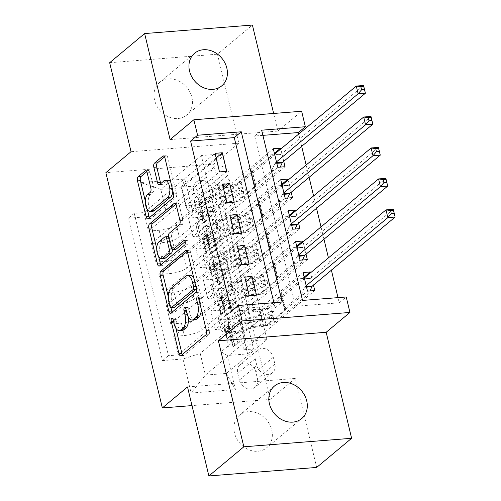 <?xml version="1.0" encoding="UTF-8"?>
<svg xmlns="http://www.w3.org/2000/svg" width="501" height="501" viewBox="0 0 501 501"><rect width="100%" height="100%" fill="white"/><g stroke="black" fill="none" stroke-linecap="round" stroke-linejoin="round"><path stroke-width="0.38" stroke-dasharray="2.5 1.88" d="M182.283 330.416A10.415 4.922 -94.5 0 1 177.072 323.696L176.064 319.519A2.28 1.077 -94.5 0 0 174.924 318.047A2.28 1.077 -94.5 0 0 174.592 318.191A2.28 1.077 -94.5 0 0 174.148 321.116L175.838 328.18M182.295 354.514A3.256 1.541 -94.5 0 0 183.523 355.503A3.256 1.541 -94.5 0 0 183.999 355.297L208.704 334.699A3.256 1.541 -94.5 0 0 209.349 330.516L201.596 298.233A2.28 1.077 -94.5 0 0 200.456 296.761A2.28 1.077 -94.5 0 0 200.124 296.905A2.28 1.077 -94.5 0 0 199.674 299.836L200.682 304.013L200.031 304.063M195.046 319.776A10.415 4.922 -94.5 0 1 189.835 313.05L188.833 308.873A2.28 1.077 -94.5 0 0 187.693 307.407A2.28 1.077 -94.5 0 0 187.361 307.551A2.28 1.077 -94.5 0 0 186.911 310.476L187.913 314.653L187.324 314.703M191.864 97.219A21.217 17.735 -129.8 0 1 186.81 114.992A21.217 17.735 -129.8 0 1 168.117 116.633A21.217 17.735 -129.8 0 1 154.577 100.162A21.217 17.735 -129.8 0 1 159.631 82.389A21.217 17.735 -129.8 0 1 178.325 80.755A21.217 17.735 -129.8 0 1 191.864 97.219M271.755 429.983A21.217 17.735 -129.8 0 1 266.695 447.75A21.217 17.735 -129.8 0 1 248.008 449.391A21.217 17.735 -129.8 0 1 234.468 432.927A21.217 17.735 -129.8 0 1 239.522 415.154A21.217 17.735 -129.8 0 1 258.209 413.513A21.217 17.735 -129.8 0 1 271.755 429.983M212.305 189.51A10.609 8.868 -129.8 0 1 209.781 198.396A10.609 8.868 -129.8 0 1 200.431 199.216A10.609 8.868 -129.8 0 1 193.662 190.987A10.609 8.868 -129.8 0 1 196.192 182.101A10.609 8.868 -129.8 0 1 205.535 181.281A10.609 8.868 -129.8 0 1 212.305 189.51M229.79 174.943A10.609 8.868 -129.8 0 1 227.26 183.823A10.609 8.868 -129.8 0 1 217.916 184.644A10.609 8.868 -129.8 0 1 211.146 176.415A10.609 8.868 -129.8 0 1 213.67 167.528A10.609 8.868 -129.8 0 1 223.02 166.708A10.609 8.868 -129.8 0 1 229.79 174.943M109.669 62.706L217.453 54.196L252.41 25.05M274.404 153.312L209.543 207.376L214.002 225.951L285.044 166.727M283.741 161.309L280.785 148.991M281.831 184.262L216.977 238.332L221.436 256.907L292.478 197.682M291.175 192.265L288.219 179.947M289.265 215.217L224.41 269.287L228.869 287.856L299.905 228.638M298.609 223.221L295.653 210.902M296.698 246.173L231.838 300.243L236.297 318.811L225.669 319.651A13.264 3.707 -13.5 0 1 218.361 318.085A13.264 3.707 -13.5 0 1 219.607 315.912L254.289 286.998L257.552 299.36L247.062 308.102L261.779 306.938L303.03 272.55M307.338 259.593L236.297 318.811M306.036 254.176L303.08 241.858M256.512 295.145L215.255 329.539L229.965 328.374L240.455 319.632L236.29 301.038L201.609 329.946A13.264 3.707 -13.5 0 1 184.362 335.532L173.728 336.371L178.187 354.946L249.229 295.722M173.728 336.371L244.77 277.147M236.29 301.038L233.316 288.657L198.634 317.565A13.264 3.707 -13.5 0 1 181.387 323.151L170.753 323.99L241.795 264.766M170.753 323.99L166.294 305.416L237.336 246.191M241.645 233.234L200.394 267.628L215.104 266.469L225.594 257.721L221.423 239.127L186.741 268.041A13.264 3.707 -13.5 0 1 169.495 273.621L158.867 274.46L163.326 293.035L234.362 233.81M158.867 274.46L229.903 215.242M234.218 202.285L192.96 236.672L207.671 235.514L218.16 226.771L213.996 208.172L179.314 237.086A13.264 3.707 -13.5 0 1 162.067 242.666L151.434 243.505L155.892 262.079L226.934 202.855M151.434 243.505L222.475 184.287M216.977 238.332L206.343 239.171A13.264 3.707 -13.5 0 1 199.041 237.606A13.264 3.707 -13.5 0 1 200.287 235.426L234.969 206.518L224.767 215.236L239.478 214.077L280.735 179.684M214.002 225.951L203.375 226.79A13.264 3.707 166.5 0 1 196.066 225.225A13.264 3.707 166.5 0 1 197.313 223.045L231.994 194.137L234.969 206.518M224.41 269.287L213.777 270.127A13.264 3.707 -13.5 0 1 206.475 268.561A13.264 3.707 -13.5 0 1 207.715 266.382L242.396 237.474L232.201 246.191L246.912 245.033L288.169 210.639M221.436 256.907L210.802 257.746A13.264 3.707 166.5 0 1 203.5 256.174A13.264 3.707 166.5 0 1 204.746 254.001L239.428 225.087L242.396 237.474M231.838 300.243L221.21 301.082A13.264 3.707 -13.5 0 1 213.902 299.51A13.264 3.707 -13.5 0 1 215.148 297.337L249.83 268.423L239.635 277.147L254.345 275.982L295.596 241.595M228.869 287.856L218.236 288.701A13.264 3.707 166.5 0 1 210.934 287.129A13.264 3.707 166.5 0 1 212.173 284.956L246.855 256.042L249.83 268.423M231.449 311.321L275.149 307.871L273.903 302.692M262.9 135.358L254.665 136.009L295.54 306.255L339.233 302.804L337.993 297.632M331.399 270.183L328.443 257.865M323.972 239.227L321.016 226.909M316.538 208.272L313.582 195.954M309.104 177.316L306.149 164.998M301.677 146.361L298.721 134.043M313.469 285.132L310.514 272.813M239.359 380.096L237.725 373.283A10.277 8.592 -129.8 0 1 240.173 364.678A10.277 8.592 -129.8 0 1 249.229 363.883A10.277 8.592 -129.8 0 1 255.786 371.855L257.42 378.668A10.277 8.592 -129.8 0 1 254.971 387.273A10.277 8.592 -129.8 0 1 245.922 388.068A10.277 8.592 -129.8 0 1 239.359 380.096L256.844 365.523L255.209 358.71A10.277 8.592 -129.8 0 1 257.658 350.105A10.277 8.592 -129.8 0 1 266.707 349.31A10.277 8.592 -129.8 0 1 273.27 357.288L274.905 364.095A10.277 8.592 -129.8 0 1 272.456 372.706A10.277 8.592 -129.8 0 1 263.401 373.495A10.277 8.592 -129.8 0 1 256.844 365.523M217.453 54.196L238.814 143.192L213.645 164.171L105.861 172.682M213.645 164.171L270.127 399.429L191.989 405.597M209.543 207.376L219.306 206.606L213.432 211.503L247.613 353.894L227.222 355.503L221.166 351.758L261.722 317.953L266.92 339.622L226.371 373.427L205.391 375.086L200.193 353.418L182.946 358.998L162.556 360.614L128.369 218.217L148.759 216.607L166.006 211.027L160.802 189.359L181.782 187.7L186.979 209.368L227.535 175.563L217.34 184.28L232.051 183.122L273.302 148.728M213.432 211.503L193.042 213.113L184.863 179.064L140.587 182.558L148.759 216.607M182.946 358.998L191.119 393.053L235.401 389.553L227.222 355.503M213.996 208.172L211.021 195.791L176.339 224.705L179.314 237.086M221.423 239.127L218.455 226.746L183.773 255.654L186.741 268.041M249.078 264.19L207.827 298.583L222.538 297.419L233.021 288.676L228.857 270.083L194.175 298.991A13.264 3.707 -13.5 0 1 176.928 304.577L166.294 305.416M228.857 270.083L225.882 257.702L191.2 286.61L194.175 298.991M304.126 277.128L239.271 331.192L228.638 332.038A13.264 3.707 -13.5 0 1 221.336 330.466A13.264 3.707 -13.5 0 1 222.582 328.293L257.264 299.379M178.187 354.946L168.43 355.716L134.243 213.326L144 212.556L215.042 153.331M176.339 224.705A13.264 3.707 166.5 0 1 159.093 230.285L148.459 231.124L144 212.556M155.892 262.079L166.526 261.24A13.264 3.707 166.5 0 0 183.773 255.654M163.326 293.035L173.953 292.196A13.264 3.707 166.5 0 0 191.2 286.61M219.306 206.606L253.487 348.997L243.73 349.767L239.271 331.192M226.784 171.329L185.533 205.717L200.243 204.558L210.727 195.816L201.358 155.548L222.331 153.895L181.782 187.7L184.863 179.064M222.331 153.895L227.535 175.563M221.166 351.758L226.371 373.427L235.401 389.553M266.92 339.622L245.947 341.275L205.391 375.086L191.119 393.053M245.947 341.275L240.749 319.607L200.193 353.418M170.083 139.579L277.867 131.068L273.64 113.464M277.867 131.068L301.64 111.253M339.233 302.804L346.229 296.98M187.512 386.954L295.296 378.443L316.663 467.439M295.296 378.443L270.127 399.429M201.358 155.548L160.802 189.359L140.587 182.558M206.562 177.216L166.006 211.027M231.994 194.137L227.83 175.538M239.428 225.087L235.257 206.493M246.855 256.042L242.691 237.449M254.289 286.998L250.124 268.404M261.722 317.953L257.552 299.36M275.149 307.871L282.138 302.04M295.54 306.255L302.529 300.431M254.665 136.009L261.66 130.179M262.01 317.928L251.521 326.671L266.238 325.512L261.779 306.938M251.521 326.671L247.062 308.102M314.772 290.549L243.73 349.767M253.487 348.997L247.613 353.894M266.238 325.512L307.489 291.119M168.43 355.716L162.556 360.614M245.866 281.731L210.796 310.964L225.506 309.806L235.996 301.057M229.965 328.374L225.506 309.806M215.255 329.539L210.796 310.964M148.459 231.124L219.501 171.906M254.583 286.973L244.093 295.722L239.635 277.147M244.093 295.722L258.804 294.557L254.345 275.982M258.804 294.557L300.055 260.169M238.438 250.776L203.368 280.009L218.079 278.85L228.562 270.108M222.538 297.419L218.079 278.85M207.827 298.583L203.368 280.009M215.104 266.469L210.645 247.895L221.135 239.152M200.394 267.628L195.935 249.053L210.645 247.895M231.005 219.82L195.935 249.053M247.15 256.024L236.66 264.766L251.37 263.601L292.628 229.214M251.37 263.601L246.912 245.033M236.66 264.766L232.201 246.191M207.671 235.514L203.212 216.939L213.702 208.197M192.96 236.672L188.501 218.098L203.212 216.939M223.571 188.864L188.501 218.098M239.716 225.068L229.226 233.81L243.937 232.646L285.194 198.258M243.937 232.646L239.478 214.077M229.226 233.81L224.767 215.236M200.243 204.558L195.785 185.984L206.268 177.241M185.533 205.717L181.074 187.149L195.785 185.984M134.243 213.326L128.369 218.217M216.144 157.909L181.074 187.149M232.289 194.112L221.799 202.855L236.51 201.696L277.761 167.303M186.979 209.368L193.042 213.113M236.51 201.696L232.051 183.122M221.799 202.855L217.34 184.28M238.814 143.192L131.03 151.703M188.345 317.095A10.415 4.922 -94.5 0 0 187.913 314.653M201.258 309.192A10.415 4.922 -94.5 0 0 200.682 304.013M172.125 312.129A3.256 1.541 -94.5 0 0 173.346 313.119A3.256 1.541 -94.5 0 0 173.822 312.912L198.528 292.315A3.256 1.541 -94.5 0 0 199.173 288.131L190.568 252.279A3.256 1.541 -94.5 0 0 188.933 250.174A3.256 1.541 -94.5 0 0 188.464 250.381L187.249 251.396M168.286 296.717L170.941 307.764M190.18 275.262A10.415 4.922 -94.5 0 0 188.664 275.926L173.841 288.282A10.415 4.922 -94.5 0 0 171.78 301.665L172.839 306.073A2.28 1.077 -94.5 0 0 173.979 307.545M196.348 288.801A2.28 1.077 -94.5 0 0 196.448 286.39L195.797 286.44M193.705 277.729A10.415 4.922 -94.5 0 1 195.39 281.982L196.448 286.39M158.66 256.625L156.725 248.565M175.907 204.145L177.122 203.137L175.181 203.287M175.669 249.373A3.256 1.541 -94.5 0 1 174.041 247.269L171.599 237.092A3.256 1.541 -94.5 0 1 172.244 232.909L182.264 224.554A3.256 1.541 -94.5 0 0 182.909 220.371L179.22 205.028A3.256 1.541 -94.5 0 0 177.592 202.93A3.256 1.541 -94.5 0 0 177.122 203.137M185.057 241.739L186.579 240.467L184.343 240.643M160.777 264.879A3.256 1.541 -94.5 0 0 162.005 265.868A3.256 1.541 -94.5 0 0 162.481 265.662L187.599 244.72A2.28 1.077 -94.5 0 0 188.119 242.146A2.28 1.077 -94.5 0 0 186.911 240.323A2.28 1.077 -94.5 0 0 186.579 240.467M168.048 236.597A3.256 1.541 -94.5 0 0 167.578 236.798L161.842 241.576A8.705 4.114 -94.5 0 0 159.857 251.421A8.705 4.114 -94.5 0 0 164.478 258.384M172.231 249.454A3.256 1.541 -94.5 0 0 172.119 248.872L171.705 248.909M168.574 236.741A3.256 1.541 -94.5 0 1 169.676 238.695L172.119 248.872M153.068 211.197A8.705 4.114 -94.5 0 1 148.446 204.233A8.705 4.114 -94.5 0 1 150.432 194.388L153.143 192.127A3.256 1.541 -94.5 0 0 153.788 187.944L150.106 172.601A3.256 1.541 -94.5 0 0 148.471 170.503A3.256 1.541 -94.5 0 0 148.002 170.709L146.787 171.718M172.801 190.637A8.705 4.114 -94.5 0 0 170.741 182.07M167.967 180.279A8.705 4.114 -94.5 0 0 166.701 180.83L163.783 181.055M160.846 183.51A3.256 1.541 -94.5 0 0 162.073 184.493A3.256 1.541 -94.5 0 0 162.549 184.287L166.701 180.83M149.436 217.634A3.256 1.541 -94.5 0 0 150.663 218.624A3.256 1.541 -94.5 0 0 151.133 218.417L175.845 197.82A3.256 1.541 -94.5 0 0 176.49 193.636L167.879 157.784A3.256 1.541 -94.5 0 0 166.251 155.679A3.256 1.541 -94.5 0 0 165.775 155.886L164.566 156.901M145.321 201.064L147.382 209.631M235.758 334.092L237.574 332.576L231.005 329.94L229.189 331.455L235.758 334.092L237.988 343.379L232.902 346.936L234.719 345.421A4.478 1.252 -13.5 0 1 232.401 344.882A4.478 1.252 -13.5 0 1 232.389 344.82L232.001 338.62A21.055 5.887 -13.5 0 1 261.102 326.608L259.693 320.728A10.446 2.918 166.5 0 0 273.126 316.344L274.529 315.173A1.991 0.939 -94.5 0 0 274.924 312.618A1.991 0.939 -94.5 0 0 273.928 311.334A1.991 0.939 -94.5 0 0 273.64 311.459L272.237 312.63A10.446 2.918 -13.5 0 1 258.804 317.014L257.389 311.134A10.446 2.918 166.5 0 0 270.822 306.75L304.952 278.299L297.669 278.875L280.604 293.098L284.324 308.578L285.175 309.104A7.202 2.017 -13.5 0 1 285.557 309.568A7.202 2.017 -13.5 0 1 284.881 310.745L270.753 322.525A6.131 1.716 166.5 0 1 262.862 325.099A25.363 7.095 -13.5 0 0 227.805 339.565L228.193 345.765A8.786 2.455 -13.5 0 0 228.212 345.884L226.796 340.004A8.786 2.455 -13.5 0 1 226.778 339.885L226.389 333.685A25.363 7.095 -13.5 0 1 261.453 319.218L262.862 325.099M229.189 331.455A8.786 2.455 -13.5 0 1 224.492 330.409A8.786 2.455 -13.5 0 1 224.473 330.291L224.085 324.091A25.363 7.095 -13.5 0 1 259.149 309.624L260.558 315.505A6.131 1.716 166.5 0 0 268.448 312.931L269.851 311.76A1.991 0.939 85.5 0 1 270.139 311.635A1.991 0.939 85.5 0 1 271.135 312.918A1.991 0.939 85.5 0 1 270.747 315.473L269.344 316.645A6.131 1.716 -13.5 0 1 261.453 319.218M232.902 346.936A8.786 2.455 -13.5 0 1 228.212 345.884M261.102 326.608A10.446 2.918 166.5 0 0 274.542 322.224L308.666 293.78L309.969 290.924M284.324 308.578L301.383 294.35L308.666 293.78M231.005 329.94A4.478 1.252 -13.5 0 1 228.688 329.401A4.478 1.252 -13.5 0 1 228.675 329.339L228.287 323.145A21.055 5.887 -13.5 0 1 257.389 311.134M259.149 309.624A6.131 1.716 166.5 0 0 267.039 307.05L281.167 295.271A7.202 2.017 166.5 0 0 281.844 294.087A7.202 2.017 166.5 0 0 281.462 293.624L280.604 293.098M237.574 332.576L239.804 341.864L237.988 343.379M234.719 345.421L239.804 341.864M393.279 209.305L310.495 278.324A3.313 1.566 85.5 0 1 310.013 278.531A3.313 1.566 85.5 0 1 309.919 278.531L304.952 278.299M260.558 315.505A25.363 7.095 166.5 0 0 225.5 329.971L225.888 336.171A8.786 2.455 166.5 0 0 225.907 336.29A8.786 2.455 166.5 0 0 228.588 337.367L230.122 338.244L230.654 339.421L230.454 340.542L229.477 341.081A8.786 2.455 -13.5 0 1 226.796 340.004M259.693 320.728A21.055 5.887 166.5 0 0 230.592 332.739L230.98 338.939A4.478 1.252 166.5 0 0 230.986 338.995A4.478 1.252 166.5 0 0 231.487 339.402L232.082 339.271L230.197 340.843M229.477 341.081L231.487 339.402C232.915 338.4 232.614 337.16 230.598 335.689A4.478 1.252 -13.5 0 1 230.097 335.282A4.478 1.252 -13.5 0 1 230.091 335.225L229.696 329.025A21.055 5.887 -13.5 0 1 258.804 317.014M301.383 294.35L304.602 287.298A3.313 1.566 85.5 0 1 305.071 286.635L306.186 285.702M304.332 277.967L303.211 278.9A3.313 1.566 85.5 0 1 302.729 279.107A3.313 1.566 85.5 0 1 302.635 279.107L297.669 278.875M228.324 303.136L230.141 301.621L223.571 298.984L221.755 300.5L228.324 303.136L230.554 312.424L225.469 315.981L227.291 314.465A4.478 1.252 -13.5 0 1 224.968 313.927A4.478 1.252 -13.5 0 1 224.962 313.864L224.573 307.664A21.055 5.887 -13.5 0 1 253.675 295.659L252.26 289.772A10.446 2.918 166.5 0 0 265.699 285.388L267.102 284.224A1.991 0.939 -94.5 0 0 267.49 281.662A1.991 0.939 -94.5 0 0 266.494 280.378A1.991 0.939 -94.5 0 0 266.206 280.504L264.804 281.675A10.446 2.918 -13.5 0 1 251.37 286.058L249.955 280.178A10.446 2.918 166.5 0 0 263.394 275.794L297.519 247.344L290.236 247.92L273.177 262.142L276.89 277.623L277.742 278.149A7.202 2.017 -13.5 0 1 278.124 278.612A7.202 2.017 -13.5 0 1 277.448 279.796L263.319 291.569A6.131 1.716 166.5 0 1 255.429 294.143A25.363 7.095 -13.5 0 0 220.371 308.616L220.759 314.81A8.786 2.455 -13.5 0 0 220.778 314.929L219.363 309.048A8.786 2.455 -13.5 0 1 219.35 308.929L218.956 302.729A25.363 7.095 -13.5 0 1 254.02 288.263L255.429 294.143M221.755 300.5A8.786 2.455 -13.5 0 1 217.065 299.454A8.786 2.455 -13.5 0 1 217.046 299.335L216.657 293.135A25.363 7.095 -13.5 0 1 251.715 278.669L253.13 284.549A6.131 1.716 166.5 0 0 261.021 281.975L262.418 280.804A1.991 0.939 85.5 0 1 262.712 280.679A1.991 0.939 85.5 0 1 263.708 281.963A1.991 0.939 85.5 0 1 263.313 284.518L261.91 285.689A6.131 1.716 -13.5 0 1 254.02 288.263M225.469 315.981A8.786 2.455 -13.5 0 1 220.778 314.929M253.675 295.659A10.446 2.918 166.5 0 0 267.108 291.269L301.233 262.825L302.535 259.969M276.89 277.623L293.949 263.401L301.233 262.825M223.571 298.984A4.478 1.252 -13.5 0 1 221.254 298.446A4.478 1.252 -13.5 0 1 221.242 298.389L220.853 292.189A21.055 5.887 -13.5 0 1 249.955 280.178M251.715 278.669A6.131 1.716 166.5 0 0 259.606 276.095L273.734 264.315A7.202 2.017 166.5 0 0 274.41 263.131A7.202 2.017 166.5 0 0 274.028 262.668L273.177 262.142M230.141 301.621L232.37 310.908L230.554 312.424M227.291 314.465L232.37 310.908M385.851 178.356L303.061 247.369A3.313 1.566 85.5 0 1 302.579 247.575A3.313 1.566 85.5 0 1 302.485 247.582L297.519 247.344M253.13 284.549A25.363 7.095 166.5 0 0 218.067 299.016L218.455 305.215A8.786 2.455 166.5 0 0 218.474 305.334A8.786 2.455 166.5 0 0 221.154 306.412L222.688 307.288L223.221 308.466L223.02 309.587L222.043 310.125A8.786 2.455 -13.5 0 1 219.363 309.048M252.26 289.772A21.055 5.887 166.5 0 0 223.158 301.784L223.546 307.983A4.478 1.252 166.5 0 0 223.559 308.046A4.478 1.252 166.5 0 0 224.06 308.453L224.648 308.315L222.763 309.887M222.043 310.125L224.06 308.453C225.481 307.445 225.187 306.211 223.164 304.733A4.478 1.252 -13.5 0 1 222.663 304.326A4.478 1.252 -13.5 0 1 222.657 304.27L222.269 298.07A21.055 5.887 -13.5 0 1 251.37 286.058M293.949 263.401L297.168 256.343A3.313 1.566 85.5 0 1 297.638 255.679L298.759 254.752M296.899 247.012L295.778 247.945A3.313 1.566 85.5 0 1 295.296 248.152A3.313 1.566 85.5 0 1 295.202 248.152L290.236 247.92M220.891 272.187L222.707 270.672L216.307 268.098L214.322 269.551L220.891 272.187L223.12 281.468L218.041 285.025L219.858 283.51A4.478 1.252 -13.5 0 1 217.54 282.971A4.478 1.252 -13.5 0 1 217.528 282.908L217.14 276.709A21.055 5.887 -13.5 0 1 246.241 264.703L244.832 258.823A10.446 2.918 166.5 0 0 258.265 254.433L259.668 253.268A1.991 0.939 -94.5 0 0 260.063 250.713A1.991 0.939 -94.5 0 0 259.067 249.429A1.991 0.939 -94.5 0 0 258.773 249.554L257.376 250.719A10.446 2.918 -13.5 0 1 243.937 255.103L242.528 249.222A10.446 2.918 166.5 0 0 255.961 244.839L290.085 216.388L282.802 216.964L265.743 231.186L269.457 246.667L270.315 247.193A7.202 2.017 -13.5 0 1 270.697 247.657A7.202 2.017 -13.5 0 1 270.02 248.84L255.892 260.614A6.131 1.716 166.5 0 1 248.001 263.194A25.363 7.095 -13.5 0 0 212.938 277.66L213.326 283.86A8.786 2.455 -13.5 0 0 213.345 283.979L211.936 278.093A8.786 2.455 -13.5 0 1 211.917 277.974L211.528 271.78A25.363 7.095 -13.5 0 1 246.586 257.307L248.001 263.194M214.322 269.551A8.786 2.455 -13.5 0 1 209.631 268.498A8.786 2.455 -13.5 0 1 209.612 268.379L209.224 262.18A25.363 7.095 -13.5 0 1 244.281 247.713L245.697 253.594A6.131 1.716 166.5 0 0 253.587 251.02L254.99 249.849A1.991 0.939 85.5 0 1 255.278 249.723A1.991 0.939 85.5 0 1 256.274 251.007A1.991 0.939 85.5 0 1 255.879 253.569L254.477 254.733A6.131 1.716 -13.5 0 1 246.586 257.307M218.041 285.025A8.786 2.455 -13.5 0 1 213.345 283.979M246.241 264.703A10.446 2.918 166.5 0 0 259.675 260.32L293.805 231.869L295.102 229.013M269.457 246.667L286.522 232.445L293.805 231.869M216.144 268.035A4.478 1.252 -13.5 0 1 213.821 267.49A4.478 1.252 -13.5 0 1 213.814 267.434L213.426 261.234A21.055 5.887 -13.5 0 1 242.528 249.222M244.281 247.713A6.131 1.716 166.5 0 0 252.172 245.139L266.3 233.36A7.202 2.017 166.5 0 0 266.977 232.182A7.202 2.017 166.5 0 0 266.595 231.719L265.743 231.186M222.707 270.672L224.936 279.953L223.12 281.468M219.858 283.51L224.936 279.953M378.418 147.4L295.634 216.413A3.313 1.566 85.5 0 1 295.152 216.626A3.313 1.566 85.5 0 1 295.058 216.626L290.085 216.388M245.697 253.594A25.363 7.095 166.5 0 0 210.633 268.06L211.027 274.26A8.786 2.455 166.5 0 0 211.04 274.379A8.786 2.455 166.5 0 0 213.72 275.456L215.261 276.333L215.793 277.51L215.593 278.631L214.616 279.176A8.786 2.455 -13.5 0 1 211.936 278.093M244.832 258.823A21.055 5.887 166.5 0 0 215.724 270.828L216.119 277.028A4.478 1.252 166.5 0 0 216.125 277.091A4.478 1.252 166.5 0 0 216.626 277.498L217.221 277.36L215.336 278.932M214.616 279.176L216.626 277.498C218.048 276.489 217.753 275.256 215.737 273.784A4.478 1.252 -13.5 0 1 215.236 273.377A4.478 1.252 -13.5 0 1 215.223 273.314L214.835 267.114A21.055 5.887 -13.5 0 1 243.937 255.103M286.522 232.445L289.735 225.387A3.313 1.566 85.5 0 1 290.204 224.73L291.325 223.797M289.465 216.056L288.351 216.989A3.313 1.566 85.5 0 1 287.868 217.196A3.313 1.566 85.5 0 1 287.774 217.202L282.802 216.964M213.457 241.231L215.28 239.716L208.873 237.142L206.894 238.595L213.457 241.231L215.687 250.519L210.608 254.07L212.424 252.554A4.478 1.252 -13.5 0 1 210.107 252.016A4.478 1.252 -13.5 0 1 210.094 251.953L209.706 245.753A21.055 5.887 -13.5 0 1 238.808 233.748L237.399 227.867A10.446 2.918 166.5 0 0 250.832 223.484L252.235 222.312A1.991 0.939 -94.5 0 0 252.629 219.757A1.991 0.939 -94.5 0 0 251.634 218.474A1.991 0.939 -94.5 0 0 251.345 218.599L249.943 219.764A10.446 2.918 -13.5 0 1 236.503 224.154L235.094 218.267A10.446 2.918 166.5 0 0 248.527 213.883L282.658 185.439L275.375 186.009L258.309 200.237L262.029 215.712L262.881 216.238A7.202 2.017 -13.5 0 1 263.263 216.701A7.202 2.017 -13.5 0 1 262.587 217.885L248.458 229.658A6.131 1.716 166.5 0 1 240.568 232.239A25.363 7.095 -13.5 0 0 205.51 246.705L205.898 252.905A8.786 2.455 -13.5 0 0 205.917 253.024L204.502 247.143A8.786 2.455 -13.5 0 1 204.483 247.024L204.095 240.824A25.363 7.095 -13.5 0 1 239.159 226.358L240.568 232.239M206.894 238.595A8.786 2.455 -13.5 0 1 202.197 237.543A8.786 2.455 -13.5 0 1 202.179 237.424L201.79 231.224A25.363 7.095 -13.5 0 1 236.854 216.758L238.263 222.638A6.131 1.716 166.5 0 0 246.154 220.064L247.557 218.899A1.991 0.939 85.5 0 1 247.845 218.768A1.991 0.939 85.5 0 1 248.84 220.052A1.991 0.939 85.5 0 1 248.446 222.613L247.049 223.778A6.131 1.716 -13.5 0 1 239.159 226.358M210.608 254.07A8.786 2.455 -13.5 0 1 205.917 253.024M238.808 233.748A10.446 2.918 166.5 0 0 252.247 229.364L286.372 200.914L287.674 198.064M262.029 215.712L279.088 201.49L286.372 200.914M208.71 237.079A4.478 1.252 -13.5 0 1 206.387 236.541A4.478 1.252 -13.5 0 1 206.381 236.478L205.992 230.278A21.055 5.887 -13.5 0 1 235.094 218.267M236.854 216.758A6.131 1.716 166.5 0 0 244.745 214.184L258.873 202.404A7.202 2.017 166.5 0 0 259.549 201.227A7.202 2.017 166.5 0 0 259.167 200.763L258.309 200.237M215.28 239.716L217.509 249.003L215.687 250.519M212.424 252.554L217.509 249.003M370.984 116.445L288.2 185.458A3.313 1.566 85.5 0 1 287.718 185.671A3.313 1.566 85.5 0 1 287.624 185.671L282.658 185.439M238.263 222.638A25.363 7.095 166.5 0 0 203.206 237.111L203.594 243.304A8.786 2.455 166.5 0 0 203.613 243.423A8.786 2.455 166.5 0 0 206.293 244.507L207.827 245.377L208.36 246.555L208.159 247.676L207.182 248.22A8.786 2.455 -13.5 0 1 204.502 247.143M237.399 227.867A21.055 5.887 166.5 0 0 208.297 239.873L208.685 246.072A4.478 1.252 166.5 0 0 208.692 246.135A4.478 1.252 166.5 0 0 209.193 246.542L209.787 246.404L207.902 247.976M207.182 248.22L209.193 246.542C210.62 245.54 210.32 244.3 208.303 242.828A4.478 1.252 -13.5 0 1 207.802 242.421A4.478 1.252 -13.5 0 1 207.796 242.359L207.401 236.159A21.055 5.887 -13.5 0 1 236.503 224.154M279.088 201.49L282.307 194.432A3.313 1.566 85.5 0 1 282.777 193.774L283.892 192.841M282.038 185.101L280.917 186.034A3.313 1.566 85.5 0 1 280.435 186.247A3.313 1.566 85.5 0 1 280.341 186.247L275.375 186.009M206.03 210.276L207.846 208.76L201.277 206.124L199.461 207.639L206.03 210.276L208.259 219.563L203.174 223.114L204.997 221.599A4.478 1.252 -13.5 0 1 202.673 221.06A4.478 1.252 -13.5 0 1 202.667 220.997L202.279 214.804A21.055 5.887 -13.5 0 1 231.381 202.792L229.965 196.912A10.446 2.918 166.5 0 0 243.405 192.528L244.807 191.357A1.991 0.939 -94.5 0 0 245.196 188.802A1.991 0.939 -94.5 0 0 244.2 187.518A1.991 0.939 -94.5 0 0 243.912 187.643L242.509 188.814A10.446 2.918 -13.5 0 1 229.076 193.198L227.661 187.318A10.446 2.918 166.5 0 0 241.1 182.928L275.224 154.483L267.941 155.059L250.882 169.282L254.596 184.756L255.447 185.282A7.202 2.017 -13.5 0 1 255.829 185.746A7.202 2.017 -13.5 0 1 255.153 186.929L241.025 198.709A6.131 1.716 166.5 0 1 233.134 201.283A25.363 7.095 -13.5 0 0 198.077 215.749L198.465 221.949A8.786 2.455 -13.5 0 0 198.484 222.068L197.068 216.188A8.786 2.455 -13.5 0 1 197.056 216.069L196.661 209.869A25.363 7.095 -13.5 0 1 231.725 195.403L233.134 201.283M199.461 207.639A8.786 2.455 -13.5 0 1 194.77 206.587A8.786 2.455 -13.5 0 1 194.751 206.468L194.363 200.275A25.363 7.095 -13.5 0 1 229.42 185.802L230.836 191.689A6.131 1.716 166.5 0 0 238.726 189.109L240.123 187.944A1.991 0.939 85.5 0 1 240.417 187.819A1.991 0.939 85.5 0 1 241.413 189.102A1.991 0.939 85.5 0 1 241.019 191.658L239.616 192.822A6.131 1.716 -13.5 0 1 231.725 195.403M203.174 223.114A8.786 2.455 -13.5 0 1 198.484 222.068M231.381 202.792A10.446 2.918 166.5 0 0 244.814 198.409L278.938 169.958L280.241 167.109M254.596 184.756L271.655 170.534L278.938 169.958M201.277 206.124A4.478 1.252 -13.5 0 1 198.96 205.585A4.478 1.252 -13.5 0 1 198.947 205.523L198.559 199.323A21.055 5.887 -13.5 0 1 227.661 187.318M229.42 185.802A6.131 1.716 166.5 0 0 237.311 183.228L251.439 171.455A7.202 2.017 166.5 0 0 252.116 170.271A7.202 2.017 166.5 0 0 251.734 169.808L250.882 169.282M207.846 208.76L210.076 218.048L208.259 219.563M204.997 221.599L210.076 218.048M363.557 85.489L280.767 154.502A3.313 1.566 85.5 0 1 280.284 154.715A3.313 1.566 85.5 0 1 280.191 154.715L275.224 154.483M230.836 191.689A25.363 7.095 166.5 0 0 195.772 206.155L196.16 212.355A8.786 2.455 166.5 0 0 196.179 212.474A8.786 2.455 166.5 0 0 198.859 213.551L200.394 214.422L200.926 215.599L200.726 216.726L199.749 217.265A8.786 2.455 -13.5 0 1 197.068 216.188M229.965 196.912A21.055 5.887 166.5 0 0 200.863 208.917L201.252 215.117A4.478 1.252 166.5 0 0 201.264 215.18A4.478 1.252 166.5 0 0 201.765 215.587L202.354 215.455L200.469 217.027M199.749 217.265L201.765 215.587C203.187 214.585 202.892 213.345 200.87 211.873A4.478 1.252 -13.5 0 1 200.369 211.466A4.478 1.252 -13.5 0 1 200.362 211.403L199.974 205.203A21.055 5.887 -13.5 0 1 229.076 193.198M271.655 170.534L274.874 163.476A3.313 1.566 85.5 0 1 275.343 162.819L276.464 161.886M274.604 154.145L273.483 155.078A3.313 1.566 85.5 0 1 273.001 155.291A3.313 1.566 85.5 0 1 272.907 155.291L267.941 155.059M174.148 321.116L173.496 321.172M199.674 299.836L199.029 299.886M186.911 310.476L186.259 310.526M197.313 223.045L200.287 235.426M204.746 254.001L207.715 266.382M212.173 284.956L215.148 297.337M219.607 315.912L222.582 328.293M198.634 317.565L201.609 329.946M181.387 323.151L184.362 335.532M159.093 230.285L162.067 242.666M166.526 261.24L169.495 273.621M173.953 292.196L176.928 304.577M225.669 319.651L228.638 332.038M218.236 288.701L221.21 301.082M210.802 257.746L213.777 270.127M203.375 226.79L206.343 239.171M274.905 364.095L257.42 378.668M273.27 357.288L255.786 371.855M255.209 358.71L237.725 373.283M177.072 323.696L174.154 323.928M188.833 308.873L185.921 309.104M189.835 313.05L186.923 313.282M201.596 298.233L198.684 298.464M209.349 330.516L206.437 330.748M208.704 334.699L205.792 334.931M183.999 355.297L181.086 355.528M176.064 319.519L173.152 319.744M188.464 250.381L186.522 250.538M190.568 252.279L187.65 252.504M199.173 288.131L196.26 288.363M198.528 292.315L195.615 292.54M173.822 312.912L170.91 313.138M172.839 306.073L169.927 306.299M195.39 281.982L194.739 282.038M188.664 275.926L185.752 276.151M173.841 288.282L170.929 288.513M171.78 301.665L168.868 301.896M179.22 205.028L176.308 205.26M182.909 220.371L179.991 220.603M182.264 224.554L179.352 224.786M172.244 232.909L169.332 233.14M171.599 237.092L168.687 237.324M174.041 247.269L171.129 247.5M187.599 244.72L184.687 244.951M162.481 265.662L159.569 265.893M161.842 241.576L158.93 241.808M169.676 238.695L169.025 238.745M167.578 236.798L164.66 237.029M150.106 172.601L147.188 172.832M153.788 187.944L150.876 188.176M153.143 192.127L150.231 192.359M150.432 194.388L147.519 194.62M162.549 184.287L159.631 184.518M165.775 155.886L163.84 156.043M167.879 157.784L164.967 158.015M176.49 193.636L173.571 193.868M175.845 197.82L172.933 198.052M151.133 218.417L148.221 218.649M148.002 170.709L146.06 170.86M270.747 315.473L274.529 315.173M229.352 331.524L233.028 346.849M234.844 345.333L231.168 330.009M269.344 316.645L270.753 322.525M281.167 295.271L284.881 310.745M267.039 307.05L268.448 312.931M274.542 322.224L273.126 316.344M272.237 312.63L270.822 306.75M226.389 333.685L227.805 339.565M224.085 324.091L225.5 329.971M232.001 338.62L230.592 332.739M229.696 329.025L228.287 323.145M226.778 339.885L228.193 345.765M232.389 344.82L230.98 338.939M224.473 330.291L225.888 336.171M230.091 335.225L228.675 329.339M281.462 293.624L285.175 309.104M306.531 287.142L304.602 287.298M306.387 286.534L305.071 286.635M310.495 278.324L303.211 278.9M309.919 278.531L302.635 279.107M230.598 335.689L228.588 337.367M269.851 311.76L273.64 311.459M263.313 284.518L267.102 284.224M221.918 300.569L225.594 315.893M227.416 314.377L223.734 299.053M261.91 285.689L263.319 291.569M273.734 264.315L277.448 279.796M259.606 276.095L261.021 281.975M267.108 291.269L265.699 285.388M264.804 281.675L263.394 275.794M218.956 302.729L220.371 308.616M216.657 293.135L218.067 299.016M224.573 307.664L223.158 301.784M222.269 298.07L220.853 292.189M219.35 308.929L220.759 314.81M224.962 313.864L223.546 307.983M217.046 299.335L218.455 305.215M222.657 304.27L221.242 298.389M274.028 262.668L277.742 278.149M299.103 256.186L297.168 256.343M298.953 255.579L297.638 255.679M303.061 247.369L295.778 247.945M302.485 247.582L295.202 248.152M223.164 304.733L221.154 306.412M262.418 280.804L266.206 280.504M255.879 253.569L259.668 253.268M214.484 269.613L218.167 284.937M219.983 283.422L216.307 268.098M254.477 254.733L255.892 260.614M266.3 233.36L270.02 248.84M252.172 245.139L253.587 251.02M259.675 260.32L258.265 254.433M257.376 250.719L255.961 244.839M211.528 271.78L212.938 277.66M209.224 262.18L210.633 268.06M217.14 276.709L215.724 270.828M214.835 267.114L213.426 261.234M211.917 277.974L213.326 283.86M217.528 282.908L216.119 277.028M209.612 268.379L211.027 274.26M215.223 273.314L213.814 267.434M266.595 231.719L270.315 247.193M291.67 225.231L289.735 225.387M291.526 224.623L290.204 224.73M295.634 216.413L288.351 216.989M295.058 216.626L287.774 217.202M215.737 273.784L213.72 275.456M254.99 249.849L258.773 249.554M248.446 222.613L252.235 222.312M207.057 238.658L210.733 253.982M212.549 252.466L208.873 237.142M247.049 223.778L248.458 229.658M258.873 202.404L262.587 217.885M244.745 214.184L246.154 220.064M252.247 229.364L250.832 223.484M249.943 219.764L248.527 213.883M204.095 240.824L205.51 246.705M201.79 231.224L203.206 237.111M209.706 245.753L208.297 239.873M207.401 236.159L205.992 230.278M204.483 247.024L205.898 252.905M210.094 251.953L208.685 246.072M202.179 237.424L203.594 243.304M207.796 242.359L206.381 236.478M259.167 200.763L262.881 216.238M284.236 194.282L282.307 194.432M284.092 193.668L282.777 193.774M288.2 185.458L280.917 186.034M287.624 185.671L280.341 186.247M208.303 242.828L206.293 244.507M247.557 218.899L251.345 218.599M241.019 191.658L244.807 191.357M199.623 207.708L203.3 223.026M205.122 221.511L201.44 206.193M239.616 192.822L241.025 198.709M251.439 171.455L255.153 186.929M237.311 183.228L238.726 189.109M244.814 198.409L243.405 192.528M242.509 188.814L241.1 182.928M196.661 209.869L198.077 215.749M194.363 200.275L195.772 206.155M202.279 214.804L200.863 208.917M199.974 205.203L198.559 199.323M197.056 216.069L198.465 221.949M202.667 220.997L201.252 215.117M194.751 206.468L196.16 212.355M200.362 211.403L198.947 205.523M251.734 169.808L255.447 185.282M276.809 163.326L274.874 163.476M276.658 162.712L275.343 162.819M280.767 154.502L273.483 155.078M280.191 154.715L272.907 155.291M200.87 211.873L198.859 213.551M240.123 187.944L243.912 187.643M221.768 85.846L186.81 114.992M301.658 418.611L266.695 447.75M227.26 183.823L209.781 198.396M218.361 318.085L221.336 330.466M210.934 287.129L213.902 299.51M203.5 256.174L206.475 268.561M196.066 225.225L199.041 237.606M272.456 372.706L254.971 387.273M257.658 350.105L240.173 364.678M213.67 167.528L196.192 182.101M274.479 386.008L239.522 415.154M194.595 53.25L159.631 82.389M187.693 307.407L184.781 307.633M200.456 296.761L197.544 296.993M183.523 355.503L180.61 355.735M174.924 318.047L172.012 318.279M188.933 250.174L186.021 250.406M173.346 313.119L170.434 313.344M177.592 202.93L174.68 203.162M186.911 240.323L183.992 240.555M162.005 265.868L159.093 266.1M162.073 184.493L159.161 184.725M166.251 155.679L163.339 155.911M150.663 218.624L147.751 218.849M148.471 170.503L145.559 170.728M225.907 336.29L224.492 330.409M232.401 344.882L230.986 338.995M230.097 335.282L228.688 329.401M281.844 294.087L285.557 309.568M310.013 278.531L302.729 279.107M270.139 311.635L273.928 311.334M218.474 305.334L217.065 299.454M224.968 313.927L223.559 308.046M222.663 304.326L221.254 298.446M274.41 263.131L278.124 278.612M302.579 247.575L295.296 248.152M262.712 280.679L266.494 280.378M211.04 274.379L209.631 268.498M217.54 282.971L216.125 277.091M215.236 273.377L213.821 267.49M266.977 232.182L270.697 247.657M295.152 216.626L287.868 217.196M255.278 249.723L259.067 249.429M203.613 243.423L202.197 237.543M210.107 252.016L208.692 246.135M207.802 242.421L206.387 236.541M259.549 201.227L263.263 216.701M287.718 185.671L280.435 186.247M247.845 218.768L251.634 218.474M196.179 212.474L194.77 206.587M202.673 221.06L201.264 215.18M200.369 211.466L198.96 205.585M252.116 170.271L255.829 185.746M280.284 154.715L273.001 155.291M240.417 187.819L244.2 187.518"/><path stroke-width="0.75" d="M171.68 318.423A2.28 1.077 -94.5 0 0 171.229 321.348L178.982 353.631A3.256 1.541 -94.5 0 0 180.61 355.735A3.256 1.541 -94.5 0 0 181.086 355.528L205.792 334.931A3.256 1.541 -94.5 0 0 206.437 330.748L198.684 298.464A2.28 1.077 -94.5 0 0 197.544 296.993A2.28 1.077 -94.5 0 0 197.212 297.137A2.28 1.077 -94.5 0 0 196.761 300.068L197.763 304.245A10.415 4.922 -94.5 0 1 195.709 317.628L193.649 319.344A10.415 4.922 -94.5 0 1 192.133 320.001A10.415 4.922 -94.5 0 1 186.923 313.282L185.921 309.104A2.28 1.077 -94.5 0 0 184.781 307.633A2.28 1.077 -94.5 0 0 184.449 307.777A2.28 1.077 -94.5 0 0 183.999 310.708L185.001 314.885A10.415 4.922 -94.5 0 1 182.94 328.268L180.886 329.984A10.415 4.922 -94.5 0 1 179.371 330.647A10.415 4.922 -94.5 0 1 174.154 323.928L173.152 319.744A2.28 1.077 -94.5 0 0 172.012 318.279A2.28 1.077 -94.5 0 0 171.68 318.423M189.535 71.017A21.217 17.735 50.2 0 0 203.08 87.487A21.217 17.735 50.2 0 0 221.768 85.846A21.217 17.735 50.2 0 0 226.821 68.073A21.217 17.735 50.2 0 0 213.282 51.609A21.217 17.735 50.2 0 0 194.595 53.25A21.217 17.735 50.2 0 0 189.535 71.017M269.425 403.781A21.217 17.735 50.2 0 0 282.965 420.245A21.217 17.735 50.2 0 0 301.658 418.611A21.217 17.735 50.2 0 0 306.712 400.838A21.217 17.735 50.2 0 0 293.173 384.367A21.217 17.735 50.2 0 0 274.479 386.008A21.217 17.735 50.2 0 0 269.425 403.781M147.188 172.832A3.256 1.541 -94.5 0 0 145.559 170.728A3.256 1.541 -94.5 0 0 145.09 170.935L138.157 176.715A3.256 1.541 -94.5 0 0 137.512 180.899L146.123 216.751A3.256 1.541 -94.5 0 0 147.751 218.849A3.256 1.541 -94.5 0 0 148.221 218.649L172.933 198.052A3.256 1.541 -94.5 0 0 173.571 193.868L164.967 158.015A3.256 1.541 -94.5 0 0 163.339 155.911A3.256 1.541 -94.5 0 0 162.863 156.118L154.49 163.101A3.256 1.541 -94.5 0 0 153.845 167.284L157.533 182.627A3.256 1.541 -94.5 0 0 159.161 184.725A3.256 1.541 -94.5 0 0 159.631 184.518L163.783 181.055A8.705 4.114 -94.5 0 1 165.054 180.504A8.705 4.114 -94.5 0 1 169.676 187.474A8.705 4.114 -94.5 0 1 167.691 197.313L151.421 210.871A8.705 4.114 -94.5 0 1 150.156 211.422A8.705 4.114 -94.5 0 1 145.534 204.458A8.705 4.114 -94.5 0 1 147.519 194.62L150.231 192.359A3.256 1.541 -94.5 0 0 150.876 188.176L147.188 172.832M197.569 135.239L193.856 119.764L301.64 111.253L305.353 126.728L261.66 130.179L302.529 300.431L346.229 296.98L349.942 312.455L242.158 320.966L238.445 305.491L282.138 302.04L241.269 131.788L197.569 135.239L190.58 141.069L231.449 311.321L238.445 305.491M208.879 475.95L243.837 446.804L351.621 438.294L316.663 467.439L208.879 475.95L187.512 386.954L162.343 407.939L105.861 172.682L131.03 151.703L109.669 62.706L144.626 33.561L170.083 139.579L193.856 119.764M351.621 438.294L326.17 332.276L218.386 340.786L243.837 446.804M218.386 340.786L242.158 320.966M160.84 271.21A3.256 1.541 -94.5 0 0 160.201 275.393L168.806 311.246A3.256 1.541 -94.5 0 0 170.434 313.344A3.256 1.541 -94.5 0 0 170.91 313.138L195.615 292.54A3.256 1.541 -94.5 0 0 196.26 288.363L187.65 252.504A3.256 1.541 -94.5 0 0 186.021 250.406A3.256 1.541 -94.5 0 0 185.552 250.613L160.84 271.21L163.758 270.978A3.256 1.541 -94.5 0 0 163.113 275.162L168.286 296.717M157.464 264.002L148.853 228.149A3.256 1.541 -94.5 0 1 149.498 223.966L174.204 203.368A3.256 1.541 -94.5 0 1 174.68 203.162A3.256 1.541 -94.5 0 1 176.308 205.26L179.991 220.603A3.256 1.541 -94.5 0 1 179.352 224.786L169.332 233.14A3.256 1.541 -94.5 0 0 168.687 237.324L171.129 247.5A3.256 1.541 -94.5 0 0 172.757 249.604A3.256 1.541 -94.5 0 0 173.233 249.398L183.667 240.699A2.28 1.077 -94.5 0 1 183.992 240.555A2.28 1.077 -94.5 0 1 185.207 242.378A2.28 1.077 -94.5 0 1 184.687 244.951L159.569 265.893A3.256 1.541 -94.5 0 1 159.093 266.1A3.256 1.541 -94.5 0 1 157.464 264.002L160.376 263.77L158.66 256.625M273.64 113.464L252.41 25.05L144.626 33.561M280.785 148.991L280.585 148.152L274.404 153.312M280.585 148.152L273.302 148.728L277.761 167.303L285.044 166.727L283.741 161.309M288.219 179.947L288.019 179.107L281.831 184.262M288.019 179.107L280.735 179.684L285.194 198.258L292.478 197.682L291.175 192.265M295.653 210.902L295.446 210.063L289.265 215.217M295.446 210.063L288.169 210.639L292.628 229.214L299.905 228.638L298.609 223.221M303.08 241.858L302.88 241.019L296.698 246.173M302.88 241.019L295.596 241.595L300.055 260.169L307.338 259.593L306.036 254.176M244.77 277.147L249.229 295.722L256.512 295.145L252.053 276.571L244.77 277.147M237.336 246.191L241.795 264.766L249.078 264.19L244.62 245.622L237.336 246.191M229.903 215.242L234.362 233.81L241.645 233.234L237.186 214.666L229.903 215.242M222.475 184.287L226.934 202.855L234.218 202.285L229.759 183.71L222.475 184.287M273.903 302.692L234.274 137.618L190.58 141.069M226.784 171.329L222.325 152.755L215.042 153.331L219.501 171.906L226.784 171.329M337.993 297.632L331.399 270.183M328.443 257.865L323.972 239.227M321.016 226.909L316.538 208.272M313.582 195.954L309.104 177.316M306.149 164.998L301.677 146.361M298.721 134.043L298.364 132.558L262.9 135.358M310.514 272.813L310.313 271.974L303.03 272.55L307.489 291.119L314.772 290.549L313.469 285.132M162.343 407.939L191.989 405.597M298.364 132.558L305.353 126.728M326.17 332.276L349.942 312.455M234.274 137.618L241.269 131.788M310.313 271.974L304.126 277.128M252.053 276.571L245.866 281.731M244.62 245.622L238.438 250.776M237.186 214.666L231.005 219.82M229.759 183.71L223.571 188.864M222.325 152.755L216.144 157.909M179.371 330.647L182.283 330.416A10.415 4.922 -94.5 0 0 183.798 329.758L180.886 329.984M188.345 317.095A10.415 4.922 -94.5 0 1 185.858 328.042L183.798 329.758M192.133 320.001L195.046 319.776A10.415 4.922 -94.5 0 0 196.561 319.112L193.649 319.344M201.258 309.192A10.415 4.922 -94.5 0 1 198.621 317.396L196.561 319.112M175.838 328.18L181.894 353.399A3.256 1.541 -94.5 0 0 182.295 354.514M187.249 251.396L163.758 270.978M170.941 307.764L171.718 311.015A3.256 1.541 -94.5 0 0 172.125 312.129M169.927 306.299A2.28 1.077 -94.5 0 0 171.066 307.771A2.28 1.077 -94.5 0 0 171.398 307.627L193.085 289.547A2.28 1.077 -94.5 0 0 193.536 286.622L192.478 282.213A10.415 4.922 -94.5 0 0 187.268 275.494A10.415 4.922 -94.5 0 0 185.752 276.151L170.929 288.513A10.415 4.922 -94.5 0 0 168.868 301.896L169.927 306.299M171.066 307.771L173.979 307.545A2.28 1.077 -94.5 0 0 174.31 307.395L171.398 307.627M196.348 288.801A2.28 1.077 -94.5 0 1 195.997 289.315L174.31 307.395M193.705 277.729A10.415 4.922 -94.5 0 0 190.18 275.262L187.268 275.494M156.725 248.565L151.772 227.917L148.853 228.149M175.907 204.145L152.41 223.734A3.256 1.541 -94.5 0 0 151.772 227.917M172.757 249.604L175.669 249.373A3.256 1.541 -94.5 0 0 176.145 249.166L185.057 241.739M158.93 241.808A8.705 4.114 -94.5 0 0 156.945 251.652A8.705 4.114 -94.5 0 0 161.566 258.616A8.705 4.114 -94.5 0 0 162.831 258.065L168.568 253.287A3.256 1.541 -94.5 0 0 169.206 249.103L166.764 238.927A3.256 1.541 -94.5 0 0 165.136 236.823A3.256 1.541 -94.5 0 0 164.66 237.029L158.93 241.808M161.566 258.616L164.478 258.384A8.705 4.114 -94.5 0 0 165.75 257.833L162.831 258.065M172.231 249.454A3.256 1.541 -94.5 0 1 171.48 253.055L165.75 257.833M168.574 236.741A3.256 1.541 -94.5 0 0 168.048 236.597L165.136 236.823M160.376 263.77A3.256 1.541 -94.5 0 0 160.777 264.879M150.156 211.422L153.068 211.197A8.705 4.114 -94.5 0 0 154.333 210.645L151.421 210.871M172.801 190.637A8.705 4.114 -94.5 0 1 170.603 197.081L154.333 210.645M170.741 182.07A8.705 4.114 -94.5 0 0 167.967 180.279L165.054 180.504M164.566 156.901L157.402 162.869A3.256 1.541 -94.5 0 0 156.763 167.052L160.445 182.395A3.256 1.541 -94.5 0 0 160.846 183.51M147.382 209.631L149.035 216.52A3.256 1.541 -94.5 0 0 149.436 217.634M146.787 171.718L141.069 176.484A3.256 1.541 -94.5 0 0 140.424 180.667L145.321 201.064M390.561 210.514L391.3 213.614L394.212 213.382L393.473 210.288L390.561 210.514L385.995 209.881L393.279 209.305L395.139 217.046L387.855 217.622L385.995 209.881L304.332 277.967M309.969 290.924L311.885 286.722A3.313 1.566 85.5 0 1 312.355 286.058L395.139 217.046L394.212 213.382M306.186 285.702L387.855 217.622L391.3 213.614M393.279 209.305L393.473 210.288M383.127 179.565L383.872 182.658L386.785 182.427L386.039 179.333L383.127 179.565L378.568 178.926L385.851 178.356L387.705 186.09L380.422 186.666L378.568 178.926L296.899 247.012M302.535 259.969L304.451 255.767A3.313 1.566 85.5 0 1 304.921 255.109L387.705 186.09L386.785 182.427M298.759 254.752L380.422 186.666L383.872 182.658M385.851 178.356L386.039 179.333M375.694 148.609L376.439 151.703L379.351 151.471L378.606 148.377L375.694 148.609L371.135 147.977L378.418 147.4L380.278 155.135L372.995 155.711L371.135 147.977L289.465 216.056M295.102 229.013L297.018 224.811A3.313 1.566 85.5 0 1 297.488 224.154L380.278 155.135L379.351 151.471M291.325 223.797L372.995 155.711L376.439 151.703M378.418 147.4L378.606 148.377M368.266 117.654L369.005 120.747L371.917 120.516L371.178 117.422L368.266 117.654L363.701 117.021L370.984 116.445L372.844 124.185L365.561 124.755L363.701 117.021L282.038 185.101M287.674 198.064L289.591 193.856A3.313 1.566 85.5 0 1 290.06 193.198L372.844 124.185L371.917 120.516M283.892 192.841L365.561 124.755L369.005 120.747M370.984 116.445L371.178 117.422M360.833 86.698L361.578 89.792L364.49 89.566L363.745 86.466L360.833 86.698L356.274 86.066L363.557 85.489L365.411 93.23L358.127 93.806L356.274 86.066L274.604 154.145M280.241 167.109L282.157 162.9A3.313 1.566 85.5 0 1 282.627 162.243L365.411 93.23L364.49 89.566M276.464 161.886L358.127 93.806L361.578 89.792M363.557 85.489L363.745 86.466M173.496 321.172L171.229 321.348M199.029 299.886L196.761 300.068M186.259 310.526L183.999 310.708M185.858 328.042L182.94 328.268M187.324 314.703L185.001 314.885M198.621 317.396L195.709 317.628M200.031 304.063L197.763 304.245M181.894 353.399L178.982 353.631M186.522 250.538L185.552 250.613M171.718 311.015L168.806 311.246M163.113 275.162L160.201 275.393M195.997 289.315L193.085 289.547M195.797 286.44L193.536 286.622M194.739 282.038L192.478 282.213M152.41 223.734L149.498 223.966M175.181 203.287L174.204 203.368M176.145 249.166L173.233 249.398M184.343 240.643L183.667 240.699M171.48 253.055L168.568 253.287M171.705 248.909L169.206 249.103M169.025 238.745L166.764 238.927M170.603 197.081L167.691 197.313M160.445 182.395L157.533 182.627M156.763 167.052L153.845 167.284M157.402 162.869L154.49 163.101M163.84 156.043L162.863 156.118M149.035 216.52L146.123 216.751M140.424 180.667L137.512 180.899M141.069 176.484L138.157 176.715M146.06 170.86L145.09 170.935M311.885 286.722L306.531 287.142M312.355 286.058L306.387 286.534M304.451 255.767L299.103 256.186M304.921 255.109L298.953 255.579M297.018 224.811L291.67 225.231M297.488 224.154L291.526 224.623M289.591 193.856L284.236 194.282M290.06 193.198L284.092 193.668M282.157 162.9L276.809 163.326M282.627 162.243L276.658 162.712"/></g></svg>
